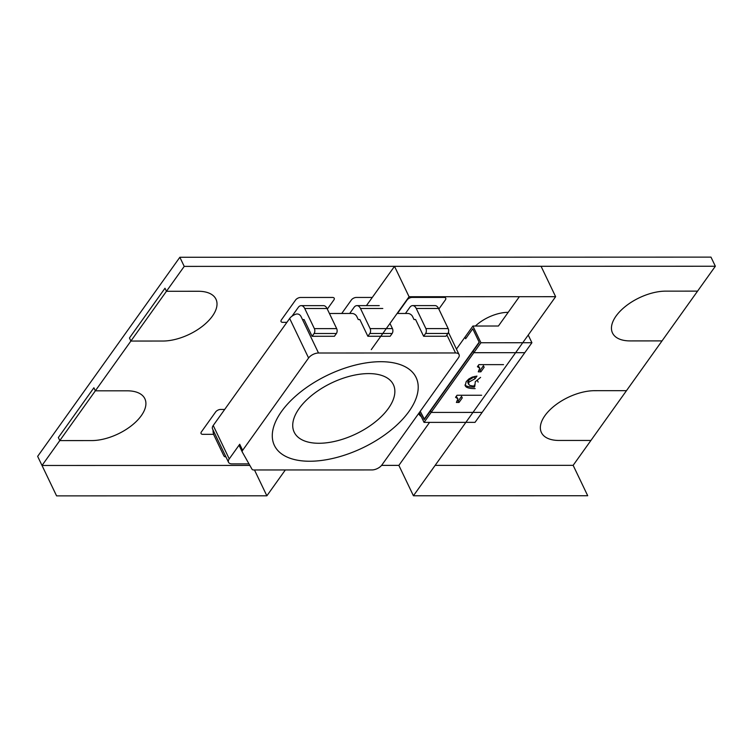 <?xml version="1.0" encoding="UTF-8"?>
<svg xmlns="http://www.w3.org/2000/svg" width="753" height="753" viewBox="0 0 753 753"><rect width="100%" height="100%" fill="white"/><g stroke="black" fill="none" stroke-linecap="round" stroke-linejoin="round"><path stroke-width="1.13" d="M429.577 422.386L398.864 465.382L381.573 465.382L398.864 465.382L413.425 495.775L587.707 495.728L573.146 465.335L435.149 465.373L573.146 465.335L715.35 266.242L184.221 266.393L59.798 440.59L91.659 440.58A39.288 20.18 154.4 0 0 131.559 425.614A39.288 20.18 154.4 0 0 144.858 398.723A39.288 20.18 -25.6 0 1 131.559 425.614A39.288 20.18 -25.6 0 1 91.659 440.58A39.288 20.18 154.4 0 0 141.291 415.694A39.288 20.18 154.4 0 0 127.21 390.816A39.288 20.18 -25.6 0 1 144.858 398.723A39.288 20.18 154.4 0 0 127.21 390.816L95.349 390.816L127.21 390.816L95.349 390.816L93.89 387.786L58.339 437.549L93.89 387.786L58.339 437.549L59.798 440.59L42.017 465.476L249.855 465.42L42.017 465.476L37.65 456.365L179.854 257.272L37.65 456.365L56.579 495.879L266.863 495.813L285.34 469.957M130.9 341.053L162.761 341.043A39.288 20.18 154.4 0 0 202.661 326.068A39.288 20.18 154.4 0 0 215.96 299.176A39.288 20.18 -25.6 0 1 202.661 326.068A39.288 20.18 -25.6 0 1 162.761 341.043A39.288 20.18 154.4 0 0 212.393 316.147A39.288 20.18 154.4 0 0 198.312 291.27A39.288 20.18 -25.6 0 1 215.96 299.176A39.288 20.18 154.4 0 0 198.312 291.27L166.451 291.279L198.312 291.27L166.451 291.279L164.992 288.239L129.441 338.012L164.992 288.239L129.441 338.012L130.9 341.053L129.441 338.012L130.9 341.053L162.761 341.043L130.9 341.053L95.349 390.816L93.89 387.786L95.349 390.816M166.451 291.279L164.992 288.239L166.451 291.279L184.221 266.393L179.854 257.272L710.983 257.121L179.854 257.272L184.221 266.393L715.35 266.242L710.983 257.121L715.35 266.242L697.579 291.129L665.718 291.138A39.288 20.18 154.4 0 0 625.809 306.104A39.288 20.18 154.4 0 0 612.509 332.995A39.288 20.18 -25.6 0 1 625.809 306.104A39.288 20.18 -25.6 0 1 665.718 291.138A39.288 20.18 154.4 0 0 616.076 316.034A39.288 20.18 154.4 0 0 630.167 340.911A39.288 20.18 -25.6 0 1 612.509 332.995A39.288 20.18 154.4 0 0 630.167 340.911L662.028 340.902L630.167 340.911L662.028 340.902L626.477 390.675L594.616 390.685A39.288 20.18 154.4 0 0 554.707 405.651A39.288 20.18 154.4 0 0 541.407 432.542A39.288 20.18 -25.6 0 1 554.707 405.651A39.288 20.18 -25.6 0 1 594.616 390.685A39.288 20.18 154.4 0 0 544.974 415.581A39.288 20.18 154.4 0 0 559.065 440.458A39.288 20.18 -25.6 0 1 541.407 432.542A39.288 20.18 154.4 0 0 559.065 440.458L590.926 440.449L559.065 440.458L590.926 440.449L573.146 465.335L435.149 465.373M418.602 413.585A29.461 15.135 154.4 0 0 421.294 416.635A29.461 15.135 154.4 0 1 418.602 413.585A29.461 15.135 154.4 0 0 421.294 416.635M224.676 409.444L220.61 409.444A3.925 2.014 154.4 0 0 215.65 411.938A3.925 2.014 -25.6 0 1 220.61 409.444L224.676 409.444L220.61 409.444A3.925 2.014 154.4 0 0 215.65 411.938L201.428 431.846A3.925 2.014 154.4 0 0 202.839 434.33L213.636 434.33L202.839 434.33A3.925 2.014 -25.6 0 1 201.07 433.54A3.925 2.014 -25.6 0 1 201.428 431.846A3.925 2.014 154.4 0 0 201.07 433.54A3.925 2.014 154.4 0 0 202.839 434.33L213.636 434.33M438.839 309.069L445.381 299.91A3.925 2.014 154.4 0 0 445.738 298.207A3.925 2.014 -25.6 0 1 445.381 299.91L438.839 309.069L445.381 299.91A3.925 2.014 154.4 0 0 443.978 297.416A3.925 2.014 -25.6 0 1 445.738 298.207A3.925 2.014 154.4 0 0 443.978 297.416L412.117 297.426A3.925 2.014 154.4 0 0 407.147 299.92A3.925 2.014 -25.6 0 1 412.117 297.426A3.925 2.014 154.4 0 0 407.147 299.92L397.471 313.464M372.283 297.444L356.357 297.444A3.925 2.014 154.4 0 0 351.397 299.929A3.925 2.014 -25.6 0 1 356.357 297.444A3.925 2.014 154.4 0 0 351.397 299.929L341.721 313.483M327.32 309.106L333.871 299.939A3.925 2.014 154.4 0 0 334.228 298.244A3.925 2.014 -25.6 0 1 333.871 299.939L327.32 309.106L333.871 299.939A3.925 2.014 154.4 0 0 332.459 297.454A3.925 2.014 -25.6 0 1 334.228 298.244A3.925 2.014 154.4 0 0 332.459 297.454L300.598 297.463A3.925 2.014 154.4 0 0 295.637 299.948A3.925 2.014 -25.6 0 1 300.598 297.463A3.925 2.014 154.4 0 0 295.637 299.948L281.415 319.856A3.925 2.014 154.4 0 0 281.057 321.55A3.925 2.014 -25.6 0 1 281.415 319.856A3.925 2.014 154.4 0 0 282.827 322.35A3.925 2.014 -25.6 0 1 281.057 321.55A3.925 2.014 154.4 0 0 282.827 322.35L286.893 322.34M508.181 312.335A29.461 15.135 154.4 0 0 475.378 326.021A29.461 15.135 154.4 0 1 508.181 312.335A29.461 15.135 154.4 0 0 475.378 326.021M59.798 440.59L58.339 437.549L59.798 440.59L91.659 440.58L59.798 440.59L42.017 465.476L249.855 465.42M472.922 326.03L464.921 337.222L465.646 338.746L472.752 328.797L479.303 342.474L473.082 351.18L473.816 352.705L480.932 342.747L472.922 326.03L498.411 326.021L519.354 296.701M371.285 349.618L409.067 296.729L394.506 266.336L541.068 266.289L555.629 296.691L413.425 495.775M409.067 296.729L555.629 296.691M394.506 266.336L366.447 305.614M254.476 469.966L266.863 495.813M626.477 390.675L594.616 390.685L626.477 390.675M332.459 297.454L300.598 297.463L332.459 297.454M295.637 299.948L281.415 319.856L295.637 299.948M443.978 297.416L412.117 297.426L443.978 297.416M215.65 411.938L201.428 431.846L215.65 411.938M480.932 342.747L531.91 342.728L528.23 335.057M424.428 419.308L420.23 411.307L424.212 419.619L430.434 410.903L431.158 412.428L430.434 410.903L473.091 351.18L473.816 352.696L524.794 352.686L531.91 342.728M424.061 419.308L479.162 342.163L472.762 328.788L465.646 338.746L464.921 337.222L456.44 349.1M424.043 422.386L431.158 412.428L482.136 412.409L431.158 412.428L473.816 352.696L524.794 352.686L475.021 422.367L424.043 422.386L419.336 412.559M480.593 377.385L475.284 381.733L474.804 386.383L469.74 385.376L468.498 383.908L469.063 381.987L475.077 378.731L476.96 376.095L472.282 377.074L468.818 378.985L466.154 381.705L465.194 385.781L466.041 386.816C467.538 388.03 470.578 388.623 475.152 388.623M474.409 385.771L474.202 385.112M467.773 382.392L468.639 384.341L467.773 382.392L468.338 380.472L474.964 376.349M503.522 364.631L478.899 364.631L477.43 366.692L479.765 368.189L478.268 371.841L480.885 371.841L484.141 367.266L483.417 365.751L480.15 370.316L479.172 370.316M478.146 365.694L479.765 368.189M481.647 395.259L457.024 395.259L455.556 397.32L457.89 398.817L456.393 402.469L459.01 402.46L462.267 397.895L461.542 396.379L458.276 400.944L457.287 400.944M456.271 396.323L457.89 398.817M459.01 402.46L458.276 400.944M464.968 384.981L465.316 385.301C466.813 386.505 469.853 387.108 474.428 387.098M475.077 378.731L474.352 377.215M480.885 371.841L480.15 370.316M408.973 411.449A78.566 40.361 -25.6 0 1 325.418 459.885A78.566 40.361 -25.6 0 1 272.341 433.907A78.566 40.361 -25.6 0 1 281.528 411.486A78.566 40.361 -25.6 0 1 344.686 368.198A78.566 40.361 -25.6 0 1 408.418 368.706A78.566 40.361 -25.6 0 1 408.973 411.449A78.566 40.361 -25.6 0 1 335.518 457.777A78.566 40.361 -25.6 0 1 274.393 445.418A78.566 40.361 -25.6 0 1 281.528 411.486A78.566 40.361 -25.6 0 1 354.983 365.167A78.566 40.361 -25.6 0 1 416.098 377.526A78.566 40.361 -25.6 0 1 408.973 411.449M318.519 353.006A7.859 4.038 154.4 0 0 308.589 357.986L242.635 450.332A3.925 2.014 154.4 0 0 242.278 452.026A3.925 2.014 154.4 0 0 242.315 452.092L252.02 469.241A3.925 2.014 154.4 0 0 253.752 469.966L371.982 469.938A7.859 4.038 154.4 0 0 381.903 464.959L458.342 357.948A7.859 4.038 154.4 0 0 459.057 354.55A7.859 4.038 154.4 0 0 455.527 352.969L318.519 353.006L301.04 316.533C299.807 314.387 298.094 313.596 295.929 314.161A7.859 4.038 -25.6 0 0 289.66 318.472L213.231 425.483L229.241 458.916A7.859 4.038 154.4 0 0 228.536 462.314A7.859 4.038 154.4 0 0 232.065 463.895L248.989 463.886M405.443 313.464L409.783 307.384A7.859 4.593 90 0 1 412.691 305.605A7.859 4.593 90 0 1 416.249 308.485L425.887 328.59A3.473 2.033 90 0 1 425.605 333.475L423.619 336.262L415.609 319.536L414.018 319.545L412.559 316.505A3.925 2.466 35.5 0 0 407.919 313.464L397.113 313.464M349.684 313.474L354.023 307.393A7.859 4.593 90 0 1 356.931 305.624A7.859 4.593 90 0 1 360.489 308.495L370.128 328.609A3.473 2.033 90 0 1 369.845 333.494L367.859 336.271L359.849 319.554L358.259 319.554L356.8 316.514A3.925 2.466 35.5 0 0 352.159 313.474L329.419 313.483M228.536 462.314L212.515 428.871A7.859 4.038 -25.6 0 1 213.231 425.483M292.004 316.185L298.273 307.412A7.859 4.593 90 0 1 301.181 305.633A7.859 4.593 90 0 1 304.739 308.514L314.368 328.628A3.473 2.033 90 0 1 314.086 333.513L312.1 336.29L304.09 319.573L302.499 319.573M229.241 458.916L239.718 444.251L242.635 450.332M242.25 451.96L239.398 446.011A3.925 2.014 -25.6 0 1 239.369 445.945A3.925 2.014 -25.6 0 1 239.718 444.251M312.1 336.29L334.407 336.28L336.393 333.504L314.086 333.513M301.181 305.633L323.479 305.633A7.859 4.593 90 0 1 327.037 308.504L336.676 328.619A3.473 2.033 90 0 1 336.393 333.504M367.859 336.271L390.167 336.271L392.144 333.485L369.845 333.494M389.969 323.47L392.435 328.6A3.473 2.033 90 0 1 392.144 333.485M423.619 336.262L445.917 336.252L447.903 333.475L425.605 333.475M412.691 305.605L434.999 305.596A7.859 4.593 90 0 1 438.557 308.476L448.186 328.59A3.473 2.033 90 0 1 447.903 333.475M213.052 429.991A7.859 4.593 -90 0 0 214.078 435.432L223.716 455.546A3.473 2.033 -90 0 0 225.288 456.817A3.473 2.033 -90 0 0 225.834 456.685M469.063 381.987L468.338 380.472M466.041 386.816L465.316 385.301M478.146 382.082L477.421 380.557M289.66 318.472L308.589 357.986M446.877 334.916L455.527 352.969M388.397 408.418A54.997 28.256 154.4 0 0 368.678 373.592A54.997 28.256 154.4 0 0 299.186 408.446A54.997 28.256 154.4 0 0 318.905 443.272A54.997 28.256 154.4 0 0 388.397 408.418M314.368 328.628L336.676 328.619M304.739 308.514L327.037 308.504M370.128 328.609L392.435 328.6M360.489 308.495L382.797 308.495M425.887 328.59L448.186 328.59M416.249 308.485L438.557 308.476M448.43 332.365L459.057 354.55M239.369 445.945L242.278 452.026M356.931 305.624L379.239 305.614M225.288 456.817L225.9 456.817"/></g></svg>
